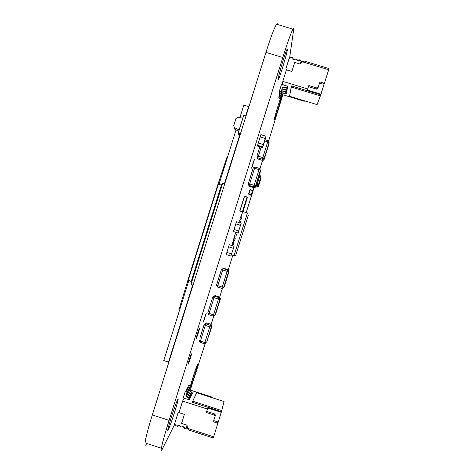 <?xml version="1.0" encoding="UTF-8"?>
<svg xmlns="http://www.w3.org/2000/svg" width="474" height="474" viewBox="0 0 474 474"><rect width="100%" height="100%" fill="white"/><g stroke="black" fill="none" stroke-linecap="round" stroke-linejoin="round"><path stroke-width="0.71" d="M161.367 448.226L146.756 443.468C142.988 450.104 145.405 436.909 152.332 414.928L265.944 52.401C270.897 36.788 274.452 27.397 276.597 24.221L292.944 29.145C291.131 32.422 287.754 41.878 282.806 57.508L169.1 420.361C162.173 442.366 159.264 455.413 162.546 448.611L174.906 424.005M190.281 390.09L205.088 343.81M211.173 324.382L213.762 316.122M219.349 298.294L219.48 297.879M219.735 297.056L222.436 288.435M227.893 271.027L228.154 270.198M228.296 269.736L232.864 255.172M246.202 212.607L251.599 195.383M252.909 191.212L253.993 187.745M259.971 168.679L262.555 160.425M268.645 140.991L282.836 94.759M289.59 58.13L293.513 30.68C293.809 28.57 293.619 28.055 292.944 29.145M277.622 24.535C277.545 23.54 277.201 23.439 276.597 24.221M191.431 353.882C192.177 352.65 189.108 362.557 188.267 364.079C187.218 366.218 190.459 355.63 191.348 354.019L191.431 353.882M199.524 328.061C200.182 327.084 197.184 336.801 196.378 338.24C195.341 340.326 198.553 329.78 199.424 328.221L199.524 328.061M197.409 364.779C198.979 361.786 191.739 384.918 190.228 387.732C188.314 391.761 195.857 367.581 197.35 364.897L197.409 364.779M177.72 399.6C180.31 394.753 170.996 424.544 168.371 429.491C165.201 436.11 174.989 404.6 177.59 399.843L177.72 399.6M206.22 313.308L203.583 321.84C202.759 323.499 205.455 314.653 206.143 313.433L206.22 313.308M287.416 49.557C287.013 53.627 279.755 77.671 278.297 79.798C275.904 84.408 285.259 51.915 287.167 49.1L287.416 49.557M254.425 159.489L251.807 168.08C251.09 169.473 253.732 160.496 254.325 159.542L254.425 159.489M281.515 96.4C281.307 98.764 275.406 118.062 274.458 119.478C272.894 122.588 280.199 98.017 281.378 96.228L281.515 96.4M300.249 63.96L301.108 61.235L300.249 63.96L301.108 61.235L300.486 60.056L299.58 59.783L298.934 61.069L297.376 60.595L297.174 59.671L297.376 60.595L297.174 59.671L295.095 59.043L294.395 59.694L292.843 59.22L294.395 59.694L295.095 59.043L297.174 59.671L295.095 59.043L294.395 59.694L292.843 59.22L293.039 57.804L292.707 59.12M293.039 57.804L291.232 57.259L293.039 57.804L292.683 58.93L293.039 57.804L292.956 58.332L293.039 57.804L291.232 57.259L289.164 58.355L285.917 68.706L286.332 70.111L285.917 68.706L289.164 58.355L291.232 57.259L289.164 58.355L285.917 68.706L286.332 70.111M286.515 69.844L285.917 68.706M300.326 63.889L301.108 61.235L300.326 63.889L301.108 61.235L300.486 60.056L299.58 59.783L298.934 61.069L297.376 60.595L298.934 61.069L299.58 59.783L300.486 60.056L301.108 61.235M284.353 91.909L286.734 92.637L286.474 93.621L286.734 92.637L284.353 91.909L286.734 92.637L286.521 93.319L281.627 94.006L280.519 97.555L279.506 98.088L278.807 97.057L279.121 96.05M286.474 93.621L281.592 94.308L286.521 93.319L281.627 94.006L280.519 97.555L279.506 98.088L278.813 97.034L279.305 98.331L278.777 97.324M286.734 92.637L286.521 93.319L281.627 94.006L280.484 97.851L279.476 98.385L278.777 97.342L279.34 98.035M284.596 89.817L287.06 90.564L286.794 91.571L287.06 90.564L284.596 89.817L287.06 90.564L286.841 91.257L281.888 91.95L280.756 95.552L279.737 96.092L279.026 95.043L279.346 94.006M286.794 91.571L281.846 92.264L286.794 91.571L286.841 91.257L286.794 91.571L281.846 92.264L281.888 91.95L280.756 95.552L279.737 96.092L279.032 95.025L279.53 96.341L278.996 95.315M287.06 90.564L286.841 91.257L281.888 91.95L280.721 95.855L279.701 96.394L278.996 95.333L279.565 96.038M284.838 87.66L287.392 88.437L287.12 89.462L287.392 88.437L284.838 87.66L287.392 88.437L287.173 89.136L282.149 89.841L281.005 93.491L279.974 94.036L279.251 92.975L279.583 91.909M287.12 89.462L282.107 90.161L287.12 89.462L287.173 89.136L287.12 89.462L282.107 90.161L282.149 89.841L281.005 93.491L279.796 93.982L279.257 92.957L279.938 94.35L279.222 93.271M287.392 88.437L287.173 89.136L282.149 89.841L280.969 93.805L279.938 94.35L279.796 93.982M287.73 86.256L287.457 87.293L287.73 86.256L287.511 86.961L282.421 87.678L281.26 91.375L280.033 91.873L279.482 90.854L281.515 84.36L287.73 86.256L287.511 86.961L282.421 87.678L281.26 91.375L280.033 91.873L279.488 90.836L281.515 84.36L287.73 86.256L287.511 86.961L282.421 87.678L281.26 91.375L280.033 91.873L279.488 90.836L281.515 84.36L287.73 86.256L287.682 86.588L287.457 87.293L287.511 86.961L287.457 87.293L282.38 88.01L282.421 87.678L281.224 91.695L279.998 92.193L279.447 91.132M292.837 58.705L294.769 59.291M297.311 60.062L299.307 60.666M301.091 61.205L303.129 61.821M302.975 61.958L304.024 60.992L302.975 61.958L304.024 60.992L329.021 68.558L328.654 69.731M304.249 101.282L281.574 94.367L304.249 101.282L304.409 100.778L304.249 101.282L304.409 100.778L304.249 101.282L304.409 100.778L304.249 101.282L281.574 94.367M320.714 94.824L317.082 104.636L289.555 96.252L317.082 104.636L320.377 95.902L291.196 87.02L291.534 85.948L320.714 94.824L317.082 104.636L289.555 96.252L291.534 85.948L320.714 94.824L320.957 94.184L307.419 90.072L307.733 88.964L282.8 81.386L286.426 69.814L291.86 71.461L294.692 62.42L300.131 64.067L302.554 61.833L328.683 69.743L320.377 95.902L291.196 87.02L291.534 85.948L320.714 94.824L320.957 94.184L307.419 90.072L308.811 85.527L316.988 88.01L318.178 87.382L319.879 81.949L323.517 83.051L324.708 82.423L328.683 69.743L320.957 94.184L307.419 90.072L307.733 88.964L282.8 81.386L286.426 69.814L291.86 71.461L294.692 62.42L300.131 64.067L302.554 61.833L328.683 69.743L302.554 61.833L300.131 64.067L294.692 62.42L291.86 71.461L286.426 69.814L282.8 81.386L282.445 84.295L283.736 85.036L282.445 84.295L282.8 81.386L307.733 88.964L308.811 85.527L316.988 88.01L318.178 87.382L319.879 81.949L323.517 83.051L324.708 82.423L323.517 83.051L323.096 84.194L324.281 83.572L320.957 94.184M319.517 83.11L323.096 84.194L319.517 83.11L323.096 84.194L324.281 83.572L324.708 82.423M308.473 86.647L316.608 89.124L308.473 86.647L316.608 89.124L317.793 88.496L319.879 81.949L323.517 83.051L323.096 84.194L323.517 83.051M301.837 62.497L300.86 62.201M307.733 88.964L307.419 90.072M308.811 85.527L316.988 88.01L316.608 89.124L317.793 88.496L316.608 89.124L316.988 88.01L318.178 87.382L317.793 88.496L318.178 87.382M178.046 425L177.566 426.268L178.218 424.988L179.764 425.492L179.966 426.422L182.028 427.092L182.454 426.553M177.566 426.268L175.777 425.688L174.699 423.602L177.946 413.251L179.083 412.333M179.083 412.658L177.946 413.251M187.029 425.433L186.152 428.058L184.973 428.668L184.072 428.377L184.273 426.956L182.431 426.606M187.005 425.332L186.152 428.058M189.446 399.878L189.671 399.167L185.897 395.671L187.088 391.826L186.335 390.866L185.293 391.411L183.26 397.882L189.446 399.878L189.594 399.576L189.819 398.865L186.051 395.381L187.242 391.542L186.489 390.582L185.447 391.127M189.671 399.167L189.819 398.865M187.876 397.064L190.418 397.887L190.779 396.892L187.064 393.456L188.237 389.664L187.491 388.721L186.466 389.255M190.418 397.887L190.779 396.892M190.637 397.182L186.916 393.74L187.064 393.456M186.916 393.74L188.089 389.942L187.343 389L186.312 389.533L185.986 390.582M188.901 395.156L191.36 395.95L191.715 394.972L188.048 391.577L189.203 387.839L188.474 386.908L187.455 387.43M191.36 395.95L191.715 394.972M191.573 395.257L187.9 391.856L188.048 391.577M187.9 391.856L189.061 388.111L188.326 387.175L187.307 387.702L186.987 388.721M189.902 393.296L192.272 394.06L192.622 393.1L189.008 389.752L190.151 386.061L189.422 385.143L188.421 385.652M192.272 394.06L192.622 393.1M192.491 393.379L189.008 389.752M188.865 390.025L190.009 386.322L189.28 385.403L188.279 385.925L187.971 386.908M188.142 428.727L186.122 428.069M184.35 427.495L182.366 426.855M179.842 426.037L177.916 425.409M188.101 428.532L188.409 429.924L213.253 437.976L213.62 436.803M182.62 401.063L178.994 412.635L184.398 414.383L181.566 423.424L186.969 425.172L187.68 428.395L213.65 436.809L221.257 412.327L207.796 407.984L207.422 409.068L182.62 401.063L183.989 398.462L185.47 398.593M221.423 411.663L221.761 410.591L192.734 401.223L192.397 402.296L221.423 411.663L221.257 412.327M211.594 396.957L211.434 397.461L211.594 396.957L189.025 389.687M207.796 407.984L206.344 412.504L214.473 415.129L215.089 416.326L213.389 421.759L217.003 422.932L217.625 424.129M207.422 409.068L206.344 412.504M206.705 411.391L214.799 414.003L215.415 415.194L215.089 416.326M221.761 410.591L224.042 401.525L196.651 392.703L192.734 401.223M186.501 427.121L187.473 427.435M213.756 420.598L217.311 421.747L217.927 422.938M217.311 421.747L217.003 422.932M214.799 414.003L214.473 415.129M238.665 131.268L234.897 129.337L234.512 127.619L239.174 130.006L242.913 118.073L237.705 117.433L235.939 118.571L233.664 125.871L234.512 127.619M234.061 127.613L234.897 129.337M242.812 118.044L243.808 115.218L242.812 118.044M238.179 132.833L239.174 130.006L238.381 133.372L238.179 132.833L243.808 115.218L246.042 115.905M238.511 134.474L238.41 133.976L238.511 134.474M240.377 133.976L238.28 133.354L240.371 133.994L238.381 133.372L238.28 132.862L240.514 133.55M240.205 134.521L238.41 133.964L240.205 134.533L238.511 134.012L238.612 134.509L240.069 134.954M238.558 133.437L238.41 133.964M265.95 136.222L265.215 139.356L265.95 136.222L260.884 134.663L260.173 136.945L265.239 138.497L265.215 139.356L263.325 145.382L263.331 144.576L258.271 143.018L257.554 145.293L257.589 146.099L262.614 147.645L263.331 144.576L262.62 146.851L257.554 145.293M262.62 146.851L262.614 147.645M263.331 144.576L258.271 143.018L260.173 136.945L265.239 138.497L263.331 144.576M180.013 308.746L179.533 308.598L180.073 305.991L187.977 280.033M217.975 184.285L227.117 156.764M187.959 280.004L188.279 280.187L218.318 184.327L217.951 184.291L187.965 280.01L217.951 184.291M191.289 281.473L188.279 280.187M218.318 184.327L221.524 184.996M191.644 282.285L191.259 282.16L191.863 279.358L220.789 187.07L221.791 184.469L222.276 184.54M169.105 361.413L168.537 362.089L192.681 285.034M245.716 115.804L248.613 106.573L248.69 107.444M224.445 183.675L239.749 134.859M239.88 117.7L243.826 105.11L248.613 106.573M168.537 362.089L163.773 360.56L188.883 280.442M218.958 184.463L236.046 129.929M224.777 183.764L222.65 183.379M191.04 284.246L193.001 285.147M244.78 205.473L244.578 206.273L244.756 205.473M244.631 206.083L244.809 205.55M244.827 205.39L245.052 204.596M245.082 204.454L245.336 203.69M244.91 205.236L245.005 204.875M244.531 206.267L244.62 205.805M244.637 205.811L244.732 205.497M238.244 233.137L238.736 230.909L238.244 233.137L233.409 231.555L236.479 221.743L241.153 223.201L240.49 225.304L235.821 223.847L240.644 225.482L241.153 223.201M238.736 230.909L234.067 229.452L238.736 230.909L240.49 225.304L238.736 230.909M238.078 233.012L233.409 231.555M234.144 246.231L229.274 244.738L228.616 246.836L233.285 248.305L234.144 246.231L229.274 244.738M233.943 246.202L233.285 248.305L228.616 246.836L226.199 254.55L230.868 256.013L231.745 253.886L226.862 252.446L231.525 253.91L230.868 256.013M233.486 248.317L231.525 253.91L233.486 248.317M258.437 176.796L258.81 175.611M258.768 175.635L258.62 176.097M257.886 178.568L258.342 177.033M257.341 180.227L257.743 178.899M257.412 180.126L257.696 179.219L257.423 180.12M257.459 179.812L257.619 179.296M257.423 180.067L257.666 179.279M257.963 178.437L258.36 177.045L257.963 178.437M258.004 178.26L258.265 177.347M258.709 175.872L258.899 175.273M258.549 176.494L258.834 175.576L258.514 176.334M258.531 176.34L258.887 175.214M265.778 154.056L266.127 152.865M265.914 153.7L266.05 153.179L265.896 153.695M261.18 147.201L258.354 156.224L262.797 157.599L267.721 141.874L269.096 142.532L264.178 158.221L264.154 159.43L265.807 154.068M266.222 152.646L266.69 151.123M266.352 152.367L266.595 151.425M267.259 149.269L266.785 150.768M267.182 149.571L266.898 150.477L267.176 149.571M267.034 150.234L267.105 149.932M267.04 150.086L267.152 149.63M266.915 150.412L267.022 150.08M265.653 154.4L265.902 153.499M265.92 153.505L266.133 152.889M266.145 152.871L266.05 153.179M225.701 281.917L226.051 280.762M221.873 288.376L223.687 287.428L222.223 287.072L221.873 288.376L217.448 286.977L216.476 285.247L221.411 269.481L222.715 269.949L217.791 285.668L222.223 287.072L227.147 271.347L228.604 271.738L223.687 287.428L224.196 286.936L225.784 281.793M226.175 280.442L226.643 278.937M227.182 277.154L226.732 278.659L227.182 277.154M227.135 277.503L226.91 278.226L227.135 277.503M226.726 278.659L227.17 277.172M227.105 277.456L226.821 278.362L227.105 277.456M226.833 278.291L227.082 277.515M226.282 280.146L226.548 279.34M225.606 282.267L225.784 281.52M225.814 281.52L226.057 280.786M226.086 280.774L225.968 281.076M217.009 309.658L217.205 309.161M217.927 306.631L218.058 306.317M218.597 304.557L218.313 305.369M218.135 306.062L218.33 305.375M218.52 304.859L218.236 305.766L218.52 304.859M218.36 305.469L218.52 304.972M218.247 305.694L218.49 304.918M217.607 307.827L217.945 306.637M217.987 306.625L217.702 307.525L217.993 306.696M217.679 307.525L217.975 306.69M219.545 296.985L220.487 298.756L218.638 304.669L220.481 298.78L219.924 299.426L218.976 297.607L219.545 296.985L215.184 295.604L214.556 296.203L218.976 297.607L218.455 299.094L214.023 297.69L214.532 296.244L212.743 297.151L214.023 297.69L209.099 313.409L213.525 314.813L218.455 299.094L219.924 299.426L215.012 315.115L215.634 314.25L217.187 308.959M217.205 308.965L217.459 308.171M217.11 309.362L217.388 308.461M217.406 308.467L217.501 308.165M217.477 308.177L217.388 308.473M208.424 337.061L208.625 336.534M208.524 336.724L208.809 335.847M208.779 336.048L208.424 336.949M209.33 334.051L209.478 333.702M209.431 334.004L209.123 334.911L209.413 333.998M208.998 335.219L209.348 334.057M210.006 331.96L209.561 333.447L210.018 331.984M209.544 333.465L209.994 331.978M209.988 332.221L209.763 332.944L209.988 332.221M209.786 332.831L209.946 332.333M209.828 332.653L209.905 332.321M209.656 333.104L209.81 332.647M209.123 334.911L209.401 334.046M208.442 336.955L208.59 336.392M208.607 336.398L208.874 335.574M208.566 336.783L208.838 335.918M208.821 335.853L208.921 335.551M208.892 335.58L208.797 335.876M260.706 178.579L260.279 179.919M260.202 180.316L260.534 179.196M260.285 180.002L260.41 179.628M260.422 179.634L260.493 179.261M260.736 178.289L260.279 179.747M260.836 178.011L260.232 179.895M260.783 178.248L260.267 179.907L260.783 178.254M260.196 179.972L260.842 177.821M260.777 178.07L260.593 178.674L260.777 178.07M260.617 178.579L260.741 178.165M260.273 179.658L260.487 178.988M260.291 179.794L260.741 178.354M260.854 178.165L260.504 179.225M248.838 194.37L251.333 195.407L251.765 195.181L252.92 191.484L251.581 194.992L248.814 194.127M252.755 191.289L251.73 195.015L249.081 194.707M251.374 195.098L251.333 195.407M251.581 194.992L252.879 191.354M251.279 194.488L252.559 190.696L250.219 189.878L248.939 193.67L251.202 194.755L248.921 194.05L251.238 194.927L251.67 194.701L252.843 190.969L251.261 195.229M242.344 212.097L241.592 215.16M232.61 242.333L231.993 244.288L233.285 244.697L233.901 242.735L232.61 242.333L233.036 242.463L233.943 238.078L235.234 238.481L234.363 238.209L235.086 235.91L235.951 236.182L235.08 235.934M233.753 240.164L234.618 240.437L235.234 238.481L234.618 240.437L233.327 240.034M236.159 232.485L235.702 233.955L236.567 234.227L235.951 236.182L236.567 234.227L235.276 233.818L234.66 235.779M242.534 212.156L241.035 216.926L241.9 217.199L240.608 216.796L239.998 218.751L241.29 219.16L241.9 217.199L241.29 219.16L240.419 218.887L239.702 221.186L240.567 221.453L240.122 222.881L240.567 221.453L239.275 221.05L238.831 222.478M239.998 218.751L240.395 218.97M239.554 221.139L240.253 218.923M232.201 245.111L232.272 244.377M232.888 242.415L233.605 240.128M234.221 238.161L234.938 235.886M235.554 233.907L236.016 232.438M232.059 245.064L231.934 245.538M247.41 212.98L234.067 255.551L235.774 255.237L248.305 215.255L247.41 212.98L242.966 211.6M234.067 255.551L231.478 254.739M233.03 242.463L233.901 242.735L233.285 244.697L232.42 244.424L232.059 245.573M286.521 93.319L281.627 94.006L280.484 97.851L279.305 98.331M281.592 94.308L280.484 97.851L279.506 98.088M279.476 98.385L280.484 97.851L281.627 94.006M286.841 91.257L281.888 91.95L280.721 95.855L279.53 96.341M281.846 92.264L280.721 95.855L279.737 96.092M279.701 96.394L280.721 95.855L281.888 91.95M287.173 89.136L282.149 89.841L280.969 93.805L279.761 94.296M282.107 90.161L280.969 93.805L279.938 94.35L279.974 94.036M279.938 94.35L280.969 93.805L282.149 89.841M287.511 86.961L287.457 87.293L282.38 88.01L281.224 91.695L279.998 92.193L279.453 91.156L280.033 91.873M287.457 87.293L282.38 88.01L282.421 87.678M282.38 88.01L281.224 91.695L279.998 92.193M304.024 60.992L329.021 68.558L304.024 60.992M289.555 96.252L291.196 87.02L289.555 96.252M283.736 85.036L282.445 84.295L282.8 81.386M316.608 89.124L316.988 88.01M323.096 84.194L324.281 83.572M320.377 95.902L291.196 87.02M282.806 57.508L265.944 52.401M169.1 420.361L152.332 414.928M280.484 97.851L280.519 97.555M280.721 95.855L280.756 95.552M280.969 93.805L281.005 93.491M281.224 91.695L281.26 91.375M280.175 92.246L280.211 91.926M182.324 426.944L182.537 426.47M188.089 282.966L187.36 282.735M180.073 305.991L180.801 306.222M226.068 159.217L226.803 159.442M219.018 181.708L219.752 181.933M191.863 279.358L192.497 279.559M221.423 187.266L220.789 187.07M246.03 200.757L242.605 211.677L242.812 212.091L247.298 197.777L247.138 197.214L246.03 200.757M245.888 200.703L247.001 197.16L244.513 196.384L239.974 210.853L242.463 211.629L245.888 200.703M242.463 211.629L239.939 211.001L242.635 212.186L242.463 211.629M240.958 207.268L244.377 196.355L247.144 197.208L247.304 197.777L242.635 212.186M239.844 210.817L240.952 207.268L239.844 210.823M244.554 196.26L247.043 197.036M260.439 171.286L256.588 183.568L260.439 171.274L260.416 170.219L255.504 185.909L254.1 185.34L259.029 169.621L254.585 168.246L249.662 183.965L254.1 185.34L253.685 186.863L249.253 185.488L249.425 186.341L253.791 187.698L253.685 186.863L255.504 185.909L255.587 186.756L256.588 183.568L255.587 186.756L253.803 187.698M260.427 170.373L260.445 171.262L260.422 170.207L259.444 168.424L260.422 170.207L259.029 169.621L259.468 168.43L255.006 167.055L259.456 168.4M248.305 183.663L252.209 171.221L248.287 183.728L249.253 185.488L249.662 183.965L248.287 183.728M252.209 171.209L253.217 167.992L252.209 171.209M253.223 167.98L255.006 167.055L254.585 168.246L253.217 167.992L255.024 167.032M249.431 186.347L248.429 184.824M266.625 151.538L266.868 150.762L266.625 151.538M269.048 143.284L267.194 149.719L269.001 143.966M262.359 160.378L262.359 159.175L257.927 157.806L257.98 159.027L262.359 160.378L264.148 159.448L265.695 154.5M256.985 155.982L257.986 152.77L256.979 155.982M256.979 155.999L258.354 156.224L257.927 157.806L256.961 156.047M262.797 157.599L264.178 158.221L262.359 159.175L262.797 157.599M265.079 139.777L268.13 140.713L269.102 142.52L269.007 143.936L269.102 142.52L268.118 140.725L267.721 141.874L264.711 140.95M265.079 139.794L268.142 140.737M257.992 152.752L259.859 146.798L257.992 152.752M257.998 159.033L257.032 157.285M226.074 280.934L226.317 280.158L226.074 280.934M228.107 269.665L229.049 271.436L227.206 277.326L229.037 271.448L228.604 271.738L227.633 269.961L227.147 271.347L222.715 269.949L223.23 268.527L227.656 269.919L228.107 269.665L223.746 268.284L221.417 269.475L216.499 285.158L217.791 285.668L217.448 286.977M225.719 282.077L224.19 286.942L223.538 287.754M229.043 271.46L228.61 271.721L227.656 269.919L223.207 268.562L221.417 269.475M217.507 308.278L217.75 307.502L217.507 308.278M211.73 300.38L212.737 297.162L211.73 300.38M207.825 312.834L211.724 300.392L207.825 312.834L209.099 313.409L208.773 314.659L207.796 312.947M213.193 316.063L213.525 314.813L215.012 315.115L213.193 316.063L208.773 314.659M217.145 309.421L215.095 315.003M220.481 298.78L219.936 299.402L218.958 297.642L214.556 296.203L212.743 297.151M213.501 296.28L215.184 295.604M210.983 324.305L211.931 326.076L210.071 332.013L211.919 326.106L211.25 327.113L210.302 325.288L210.983 324.305L206.623 322.918L205.882 323.884L210.302 325.288L209.757 326.835L205.331 325.425L205.864 323.92L204.069 324.832L200.164 337.287L204.063 324.844L205.331 325.425L200.407 341.144L204.833 342.56L209.757 326.835L211.25 327.113L206.717 342.169M208.939 335.622L209.182 334.845L208.939 335.622M204.691 324.026L206.623 322.918M200.081 342.329L199.151 340.516L200.407 341.144L200.099 342.335L204.501 343.745M204.833 342.56L206.332 342.803L204.519 343.745L204.833 342.56M211.931 326.076L211.262 327.084L210.284 325.324L205.882 323.884L204.069 324.826M255.616 186.673L256.896 187.07L256.784 185.707L258.425 184.842L258.508 186.229L260.937 178.473L260.913 176.915L260.048 175.309M256.422 184.102L257.169 184.333L259.651 176.399L260.907 176.926L260.937 178.473L260.925 177.679M259.26 175.042L260.042 175.285L259.254 175.06M256.896 187.07L258.508 186.229L258.182 186.756M258.905 176.168L259.651 176.399L260.03 175.303L260.913 176.915L258.425 184.842L257.169 184.333L256.784 185.707L255.996 185.464M258.508 186.229L260.931 178.485M248.998 193.777L248.69 193.623L249.863 189.878L250.302 189.653L252.814 190.785L251.386 194.429M250.219 189.878L252.577 190.364M167.915 429.343L168.371 429.491M278.001 79.709L278.297 79.798M227.579 156.959L227.016 156.787M218.396 184.345L218.028 184.232M222.253 184.611L221.791 184.469M191.028 284.252L222.644 183.367M244.377 196.355L240.952 207.268M255.255 187.319L255.587 186.756M263.597 160.182L264.148 159.43M223.556 287.73L224.19 286.942M215.113 314.973L215.629 314.262M206.729 342.145L207.067 341.588M252.832 191.004L252.897 191.306M248.696 193.611L249.863 189.878"/></g></svg>
